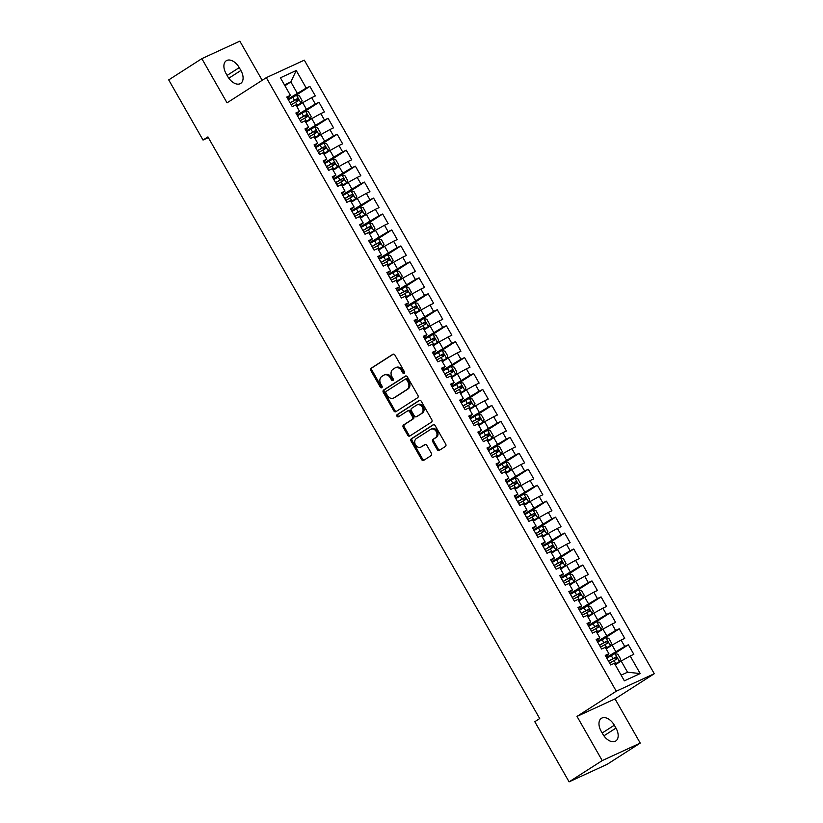 <?xml version="1.0" encoding="UTF-8"?>
<svg xmlns="http://www.w3.org/2000/svg" width="823" height="823" viewBox="0 0 823 823"><rect width="100%" height="100%" fill="white"/><g stroke="black" fill="none" stroke-linecap="round" stroke-linejoin="round"><path stroke-width="1.23" d="M404.196 373.364A1.265 0.998 -114.7 0 0 404.412 371.729L394.927 355.094A1.811 1.43 -114.7 0 0 392.828 354.301L371.152 368.21A1.811 1.43 -114.7 0 0 370.834 370.545L380.329 387.18A1.265 0.998 -114.7 0 0 382.016 386.1L380.782 383.95A5.782 4.557 -114.7 0 1 381.779 376.461L383.59 375.309A5.782 4.557 -114.7 0 1 384.032 375.062A5.782 4.557 -114.7 0 1 390.297 377.85L391.532 380A1.265 0.998 -114.7 0 0 393.209 378.919L391.985 376.759A5.782 4.557 -114.7 0 1 392.983 369.28L394.783 368.118A5.782 4.557 -114.7 0 1 395.225 367.881A5.782 4.557 -114.7 0 1 401.501 370.659L402.725 372.809A1.265 0.998 -114.7 0 0 404.196 373.364M437.208 449.564A1.811 1.43 -114.7 0 0 439.307 450.356L445.387 446.457A1.811 1.43 -114.7 0 0 445.706 444.111L435.161 425.635A1.811 1.43 -114.7 0 0 433.063 424.843L411.387 438.752A1.811 1.43 -114.7 0 0 411.078 441.087L421.613 459.573A1.811 1.43 -114.7 0 0 423.711 460.366L431.057 455.644A1.811 1.43 -114.7 0 0 431.365 453.308L426.859 445.397A1.811 1.43 -114.7 0 0 424.761 444.605L421.119 446.951A4.835 3.817 -114.7 0 1 420.748 447.146A4.835 3.817 -114.7 0 1 415.378 444.595A4.835 3.817 -114.7 0 1 416.335 438.566L430.614 429.411A4.835 3.817 -114.7 0 1 430.985 429.215A4.835 3.817 -114.7 0 1 436.344 431.766A4.835 3.817 -114.7 0 1 435.388 437.785L433.011 439.317A1.811 1.43 -114.7 0 0 432.703 441.653L437.208 449.564L438.237 449.091A1.811 1.43 -114.7 0 0 439.77 450.058M602.22 760.596L640.232 743.097L615.028 698.902L577.016 716.401L602.22 760.596L569.094 781.85L534.796 721.709L539.703 718.561L207.931 136.896L203.024 140.044L208.332 137.606M577.016 716.401L616.283 691.207L266.313 77.65L304.315 60.151L654.285 673.718L616.283 691.207M262.177 80.294L239.843 41.15L201.841 58.649L227.045 102.834L266.313 77.65M201.841 58.649L168.715 79.903L203.024 140.044M417.611 397.756A1.811 1.43 -114.7 0 0 417.919 395.41L407.385 376.934A1.811 1.43 -114.7 0 0 405.286 376.142L383.611 390.051A1.811 1.43 -114.7 0 0 383.302 392.396L393.836 410.872A1.811 1.43 -114.7 0 0 395.935 411.665L417.611 397.756M421.273 401.285L431.818 419.761A1.811 1.43 -114.7 0 1 431.499 422.106L409.823 436.015A1.811 1.43 -114.7 0 1 407.724 435.223L403.219 427.312A1.811 1.43 -114.7 0 1 403.527 424.977L412.323 419.329A1.811 1.43 -114.7 0 0 412.632 416.994L409.638 411.747A1.811 1.43 -114.7 0 0 407.539 410.955L398.383 416.829A1.265 0.998 -114.7 0 1 397.139 414.638L419.174 400.492A1.811 1.43 -114.7 0 1 421.273 401.285M294.644 96.168L309.88 86.394L306.238 88.071L296.229 70.521L280.406 77.804L290.416 95.355L286.774 97.032L292.227 106.599L295.879 104.922L299.521 111.3L295.869 112.988L301.331 122.555L304.973 120.878L308.615 127.256L304.973 128.933L310.425 138.511L314.077 136.834L317.719 143.212L314.067 144.889L319.53 154.467L323.172 152.78L326.813 159.168L323.172 160.845L328.624 170.412L332.276 168.736L335.918 175.114L332.266 176.801L337.728 186.368L341.37 184.691L345.012 191.07L341.37 192.747L346.833 202.324L350.475 200.647L354.116 207.026L350.464 208.703L355.927 218.28L359.569 216.593L363.21 222.982L359.569 224.658L365.031 234.226L368.673 232.549L372.315 238.927L368.663 240.614L374.126 250.182L377.778 248.505L381.409 254.883L377.767 256.56L383.23 266.138L386.872 264.461L390.514 270.839L386.861 272.516L392.324 282.094L395.976 280.406L399.608 286.795L395.966 288.472L401.429 298.039L405.07 296.362L408.712 302.741L405.07 304.428L410.523 313.995L414.175 312.318L417.806 318.696L414.164 320.373L419.627 329.951L423.269 328.274L426.911 334.652L423.269 336.329L428.721 345.897L432.373 344.22L436.015 350.608L432.363 352.285L437.826 361.853L441.467 360.176L445.109 366.554L441.467 368.241L446.92 377.808L450.572 376.132L454.214 382.51L450.562 384.187L456.024 393.764L459.666 392.087L463.308 398.466L459.666 400.143L465.118 409.71L468.771 408.033L472.412 414.422L468.76 416.099L474.223 425.666L477.865 423.989L481.506 430.367L477.865 432.054L483.317 441.622L486.969 439.945L490.611 446.323L486.959 448L492.421 457.578L496.063 455.901L499.705 462.279L496.063 463.956L501.526 473.523L505.168 471.846L508.809 478.235L505.157 479.912L510.62 489.479L514.272 487.802L517.904 494.181L514.262 495.868L519.725 505.435L523.366 503.758L527.008 510.137L523.356 511.813L528.819 521.391L532.471 519.714L536.102 526.092L532.46 527.769L537.923 537.337L541.565 535.66L545.207 542.048L541.555 543.725L547.017 553.293L550.669 551.616L554.301 557.994L550.659 559.681L556.122 569.249L559.763 567.572L563.405 573.95L559.763 575.627L565.216 585.204L568.868 583.528L572.51 589.906L568.858 591.583L574.32 601.15L577.962 599.473L581.604 605.862L577.962 607.539L583.414 617.106L587.066 615.429L590.708 621.807L587.056 623.495L592.519 633.062L596.161 631.385L599.802 637.763L596.161 639.44L601.613 649.018L605.265 647.341L608.907 653.719L605.255 655.396L610.717 664.963L614.359 663.287L624.369 680.837L640.191 673.553L627.538 672.216L621.17 661.044L615.254 664.84M309.88 86.394L315.343 95.962L311.691 97.639L315.332 104.017L297.031 115.025M303.738 112.123L318.985 102.34L315.332 104.017M318.985 102.34L324.437 111.918L320.795 113.595L324.437 119.973L306.135 130.97M312.843 128.079L328.079 118.296L324.437 119.973M328.079 118.296L333.541 127.863L329.889 129.55L333.531 135.929L315.23 146.926M321.937 144.025L337.183 134.252L333.531 135.929M337.183 134.252L342.635 143.819L338.994 145.496L342.635 151.885L324.334 162.882M331.041 159.981L346.277 150.208L342.635 151.885M346.277 150.208L351.74 159.775L348.088 161.452L351.73 167.83L333.428 178.838M340.136 175.937L355.382 166.153L351.73 167.83M355.382 166.153L360.834 175.731L357.192 177.408L360.834 183.786L342.533 194.784M349.24 191.893L364.476 182.109L360.834 183.786M364.476 182.109L369.939 191.677L366.297 193.364L369.928 199.742L351.627 210.739M358.334 207.838L373.58 198.065L369.928 199.742M373.58 198.065L379.043 207.633L375.391 209.309L379.033 215.698L360.731 226.695M367.439 223.794L382.674 214.021L379.033 215.698M382.674 214.021L388.137 223.589L384.495 225.265L388.127 231.644L369.825 242.651M376.533 239.75L391.779 229.967L388.127 231.644M391.779 229.967L397.242 239.544L393.589 241.221L397.231 247.6L378.93 258.597M385.637 255.706L400.873 245.923L397.231 247.6M400.873 245.923L406.336 255.49L402.694 257.177L406.325 263.555L388.024 274.553M394.742 271.652L409.977 261.879L406.325 263.555M409.977 261.879L415.44 271.446L411.788 273.123L415.43 279.511L397.128 290.509M403.836 287.608L419.072 277.835L415.43 279.511M419.072 277.835L424.534 287.402L420.892 289.079L424.534 295.457L406.223 306.465M412.94 303.564L428.176 293.78L424.534 295.457M428.176 293.78L433.639 303.358L429.987 305.035L433.628 311.413L415.327 322.41M422.034 319.519L437.28 309.736L433.628 311.413M437.28 309.736L442.733 319.303L439.091 320.991L442.733 327.369L424.431 338.366M431.139 335.465L446.375 325.692L442.733 327.369M446.375 325.692L451.837 335.259L448.185 336.936L451.827 343.325L433.526 354.322M440.233 351.421L455.479 341.648L451.827 343.325M455.479 341.648L460.931 351.215L457.29 352.892L460.931 359.27L442.63 370.278M449.337 367.377L464.573 357.594L460.931 359.27M464.573 357.594L470.036 367.171L466.384 368.848L470.026 375.226L451.724 386.224M458.432 383.333L473.678 373.549L470.026 375.226M473.678 373.549L479.13 383.117L475.488 384.804L479.13 391.182L460.829 402.18M467.536 399.278L482.772 389.505L479.13 391.182M482.772 389.505L488.234 399.073L484.582 400.75L488.224 407.138L469.923 418.135M476.63 415.234L491.876 405.461L488.224 407.138M491.876 405.461L497.329 415.029L493.687 416.705L497.329 423.084L479.027 434.091M485.735 431.19L500.97 421.407L497.329 423.084M500.97 421.407L506.433 430.985L502.791 432.661L506.423 439.04L488.121 450.037M494.829 447.146L510.075 437.363L506.423 439.04M510.075 437.363L515.527 446.93L511.885 448.617L515.527 454.996L497.226 465.993M503.933 463.092L519.169 453.319L515.527 454.996M519.169 453.319L524.632 462.886L520.99 464.563L524.621 470.951L506.32 481.949M513.027 479.048L528.273 469.275L524.621 470.951M528.273 469.275L533.736 478.842L530.084 480.519L533.726 486.897L515.424 497.905M522.132 495.004L537.368 485.22L533.726 486.897M537.368 485.22L542.83 494.798L539.188 496.475L542.82 502.853L524.518 513.85M531.236 510.96L546.472 501.176L542.82 502.853M546.472 501.176L551.935 510.744L548.283 512.431L551.924 518.809L533.623 529.806M540.33 526.905L555.566 517.132L551.924 518.809M555.566 517.132L561.029 526.699L557.387 528.376L561.029 534.765L542.717 545.762M549.435 542.861L564.671 533.088L561.029 534.765M564.671 533.088L570.133 542.655L566.481 544.332L570.123 550.71L551.822 561.718M558.529 558.817L573.765 549.034L570.123 550.71M573.765 549.034L579.227 558.611L575.586 560.288L579.227 566.666L560.926 577.664M567.633 574.773L582.869 564.99L579.227 566.666M582.869 564.99L588.332 574.557L584.68 576.244L588.322 582.622L570.02 593.62M576.728 590.719L591.974 580.945L588.322 582.622M591.974 580.945L597.426 590.513L593.784 592.19L597.426 598.578L579.125 609.576M585.832 606.674L601.068 596.901L597.426 598.578M601.068 596.901L606.53 606.469L602.878 608.146L606.52 614.524L588.219 625.531M594.926 622.63L610.172 612.847L606.52 614.524M610.172 612.847L615.625 622.425L611.983 624.101L615.625 630.48L597.323 641.477M604.031 638.586L619.266 628.803L615.625 630.48M619.266 628.803L624.729 638.37L621.077 640.057L624.719 646.436L606.417 657.433M613.125 654.532L628.371 644.759L624.719 646.436M628.371 644.759L633.823 654.326L630.181 656.003L640.191 673.553M605.841 656.425L608.907 653.719M630.181 656.003L621.17 661.044M596.747 640.469L599.802 637.763M615.707 651.477L612.065 645.098L606.15 648.894M621.077 640.057L612.065 645.098M587.643 624.523L590.708 621.807M606.602 635.521L602.961 629.142L597.045 632.938M611.983 624.101L602.961 629.142M578.548 608.567L581.604 605.862M597.508 619.565L593.867 613.186L587.951 616.983M602.878 608.146L593.867 613.186M569.444 592.611L572.51 589.906M588.404 603.619L584.762 597.231L578.847 601.027M593.784 592.19L584.762 597.231M560.35 576.656L563.405 573.95M579.31 587.663L575.668 581.285L569.753 585.081M584.68 576.244L575.668 581.285M551.245 560.71L554.301 557.994M570.205 571.707L566.563 565.329L560.648 569.125M575.586 560.288L566.563 565.329M542.151 544.754L545.207 542.048M561.111 555.751L557.469 549.373L551.554 553.169M566.481 544.332L557.469 549.373M533.047 528.798L536.102 526.092M552.007 539.806L548.365 533.417L542.45 537.213M557.387 528.376L548.365 533.417M523.942 512.842L527.008 510.137M542.913 523.85L539.271 517.472L533.355 521.268M548.283 512.431L539.271 517.472M514.848 496.897L517.904 494.181M533.808 507.894L530.166 501.516L524.251 505.312M539.188 496.475L530.166 501.516M505.744 480.941L508.809 478.235M524.704 491.938L521.072 485.56L515.157 489.356M530.084 480.519L521.072 485.56M496.65 464.985L499.705 462.279M515.61 475.992L511.968 469.604L506.052 473.4M520.99 464.563L511.968 469.604M487.545 449.029L490.611 446.323M506.505 460.036L502.874 453.658L496.958 457.454M511.885 448.617L502.874 453.658M478.451 433.083L481.506 430.367M497.411 444.081L493.769 437.702L487.854 441.498M502.791 432.661L493.769 437.702M469.347 417.127L472.412 414.422M488.306 428.125L484.675 421.746L478.76 425.542M493.687 416.705L484.675 421.746M460.252 401.171L463.308 398.466M479.212 412.179L475.571 405.79L469.655 409.587M484.582 400.75L475.571 405.79M451.148 385.215L454.214 382.51M470.108 396.223L466.466 389.845L460.551 393.641M475.488 384.804L466.466 389.845M442.054 369.27L445.109 366.554M461.014 380.267L457.372 373.889L451.457 377.685M466.384 368.848L457.372 373.889M432.949 353.314L436.015 350.608M451.909 364.311L448.268 357.933L442.352 361.729M457.29 352.892L448.268 357.933M423.855 337.358L426.911 334.652M442.815 348.366L439.173 341.977L433.258 345.773M448.185 336.936L439.173 341.977M414.751 321.402L417.806 318.696M433.711 332.41L430.069 326.031L424.154 329.828M439.091 320.991L430.069 326.031M405.657 305.456L408.712 302.741M424.617 316.454L420.975 310.076L415.059 313.872M429.987 305.035L420.975 310.076M396.552 289.501L399.608 286.795M415.512 300.498L411.87 294.12L405.955 297.916M420.892 289.079L411.87 294.12M387.448 273.545L390.514 270.839M406.418 284.552L402.776 278.164L396.861 281.96M411.788 273.123L402.776 278.164M378.354 257.589L381.409 254.883M397.314 268.596L393.672 262.218L387.756 266.014M402.694 257.177L393.672 262.218M369.249 241.643L372.315 238.927M388.209 252.64L384.578 246.262L378.662 250.058M393.589 241.221L384.578 246.262M360.155 225.687L363.21 222.982M379.115 236.685L375.473 230.306L369.558 234.102M384.495 225.265L375.473 230.306M351.051 209.731L354.116 207.026M370.011 220.739L366.379 214.35L360.464 218.146M375.391 209.309L366.379 214.35M341.957 193.775L345.012 191.07M360.916 204.783L357.275 198.405L351.359 202.201M366.297 193.364L357.275 198.405M332.852 177.83L335.918 175.114M351.812 188.827L348.18 182.449L342.265 186.245M357.192 177.408L348.18 182.449M323.758 161.874L326.813 159.168M342.718 172.871L339.076 166.493L333.161 170.289M348.088 161.452L339.076 166.493M314.653 145.918L317.719 143.212M333.613 156.926L329.972 150.537L324.056 154.333M338.994 145.496L329.972 150.537M305.559 129.962L308.615 127.256M324.519 140.97L320.877 134.591L314.962 138.387M329.889 129.55L320.877 134.591M296.455 114.016L299.521 111.3M315.415 125.014L311.773 118.635L305.858 122.432M320.795 113.595L311.773 118.635M287.361 98.06L290.416 95.355M306.321 109.058L302.679 102.68L296.764 106.476M311.691 97.639L302.679 102.68M569.094 781.85L607.096 764.351L640.232 743.097M615.028 698.902L654.285 673.718M621.139 675.158L627.538 672.216M284.933 85.736L290.848 81.94L284.449 84.892M306.238 88.071L287.937 99.069M297.216 93.112L290.848 81.94L296.229 70.521M239.246 67.609A11.779 7.191 57.3 0 0 226.315 60.727A11.779 7.191 57.3 0 0 226.099 73.669L227.734 76.539A11.779 7.191 57.3 0 0 240.676 83.421A11.779 7.191 57.3 0 0 240.882 70.48L239.246 67.609L227.097 75.407M602.827 734.137A11.779 7.191 57.3 0 0 615.758 741.019A11.779 7.191 57.3 0 0 615.974 728.077L614.328 725.207A11.779 7.191 57.3 0 0 601.397 718.314A11.779 7.191 57.3 0 0 601.181 731.256L602.827 734.137M404.525 372.984A1.265 0.998 -114.7 0 1 403.754 372.335L402.529 370.185A5.782 4.557 -114.7 0 0 396.254 367.408L395.225 367.881M384.032 375.062L385.051 374.588A5.782 4.557 -114.7 0 1 391.326 377.376L392.55 379.526A1.265 0.998 -114.7 0 0 393.322 380.164M393.394 354.116L372.171 367.737A1.811 1.43 -114.7 0 0 371.862 370.072L381.358 386.707A1.265 0.998 -114.7 0 0 382.119 387.355M405.852 375.967L384.639 389.577A1.811 1.43 -114.7 0 0 384.32 391.923L394.865 410.399A1.811 1.43 -114.7 0 0 396.388 411.366M406.685 379.742A1.265 0.998 -114.7 0 0 405.214 379.187L386.182 391.398A1.265 0.998 -114.7 0 0 385.966 393.034L387.263 395.307A5.782 4.557 -114.7 0 0 393.528 398.085A5.782 4.557 -114.7 0 0 393.97 397.838L406.984 389.495A5.782 4.557 -114.7 0 0 407.971 382.016L406.685 379.742L407.704 379.269A1.265 0.998 -114.7 0 0 406.243 378.714L405.41 379.094M393.528 398.085L394.556 397.612A5.782 4.557 -114.7 0 0 394.999 397.365L393.97 397.838M407.704 379.269L409 381.543A5.782 4.557 -114.7 0 1 408.002 389.022L394.999 397.365M407.827 410.821L408.568 410.482A1.811 1.43 -114.7 0 1 410.667 411.274L413.66 416.52A1.811 1.43 -114.7 0 1 413.341 418.856L404.556 424.503A1.811 1.43 -114.7 0 0 404.237 426.839L408.753 434.75A1.811 1.43 -114.7 0 0 410.286 435.717M419.74 400.317L398.167 414.164A1.265 0.998 -114.7 0 0 398.929 416.479M421.438 413.475A4.835 3.817 -114.7 0 0 422.405 407.457A4.835 3.817 -114.7 0 0 417.035 404.895A4.835 3.817 -114.7 0 0 416.664 405.101L411.634 408.331A1.811 1.43 -114.7 0 0 411.325 410.667L414.319 415.913A1.811 1.43 -114.7 0 0 416.417 416.705L422.466 413.002A4.835 3.817 -114.7 0 0 423.423 406.984A4.835 3.817 -114.7 0 0 418.053 404.422L417.035 404.895M417.158 416.366A1.811 1.43 -114.7 0 0 417.436 416.232L416.417 416.705M422.466 413.002L417.436 416.232M430.985 429.215L432.003 428.742A4.835 3.817 -114.7 0 1 437.373 431.293A4.835 3.817 -114.7 0 1 436.416 437.311L434.04 438.844A1.811 1.43 -114.7 0 0 433.731 441.179L438.237 449.091M420.748 447.146L421.777 446.673A4.835 3.817 -114.7 0 0 422.148 446.478L421.119 446.951M425.326 444.43L422.148 446.478M433.639 424.668L412.416 438.278A1.811 1.43 -114.7 0 0 412.107 440.614L422.641 459.1A1.811 1.43 -114.7 0 0 424.174 460.067M296.424 105.889L300.981 103.235L302.134 100.694L299.397 95.91L296.434 95.262L288.338 99.768M300.981 103.235L296.352 105.745M291.157 104.716L298.338 100.653L297.247 98.739L290.066 102.803M290.138 102.947L295.478 99.871L297.093 100.735M305.528 121.845L310.086 119.191L311.228 116.65L308.502 111.866L305.539 111.218L297.432 115.724M310.086 119.191L305.446 121.701M300.251 120.672L307.432 116.609L306.341 114.695L299.161 118.759M299.243 118.893L304.572 115.827L306.187 116.691M314.623 137.791L319.18 135.147L320.332 132.606L317.596 127.812L314.633 127.164L306.537 131.68M319.18 135.147L314.551 137.657M309.355 136.628L316.536 132.565L315.446 130.651L308.265 134.705M308.347 134.849L313.676 131.783L315.291 132.637M323.727 153.747L328.284 151.093L329.426 148.552L326.7 143.768L323.737 143.12L315.631 147.636M328.284 151.093L323.645 153.613M318.45 152.574L325.63 148.521L324.54 146.607L317.359 150.66M317.441 150.804L322.781 147.739L324.385 148.593M332.821 169.703L337.379 167.048L338.531 164.507L335.794 159.724L332.831 159.076L324.735 163.582M337.379 167.048L332.749 169.559M327.554 168.53L334.735 164.466L333.644 162.553L326.464 166.616M326.546 166.76L331.875 163.684L333.49 164.549M341.926 185.659L346.483 183.004L347.625 180.463L344.899 175.68L341.936 175.021L333.829 179.537M346.483 183.004L341.843 185.514M336.648 184.486L343.829 180.422L342.738 178.509L335.558 182.572M335.64 182.706L340.979 179.64L342.594 180.504M351.02 201.604L355.587 198.96L356.729 196.419L353.993 191.625L351.03 190.977L342.934 195.493M355.587 198.96L350.948 201.47M345.753 200.442L352.933 196.378L351.843 194.465L344.662 198.518M344.744 198.662L350.073 195.596L351.688 196.45M360.124 217.56L364.682 214.906L365.824 212.365L363.097 207.581L360.135 206.933L352.028 211.449M364.682 214.906L360.042 217.426M354.857 216.387L362.027 212.334L360.937 210.421L353.756 214.474M353.839 214.618L359.178 211.552L360.793 212.406M369.229 233.516L373.786 230.862L374.928 228.321L372.202 223.537L369.229 222.889L361.132 227.395M373.786 230.862L369.146 233.372M363.951 232.343L371.132 228.28L370.041 226.366L362.861 230.43M362.943 230.574L368.272 227.498L369.887 228.362M378.323 249.472L382.88 246.818L384.022 244.277L381.296 239.493L378.333 238.835L370.227 243.351M382.88 246.818L378.241 249.328M373.056 248.299L380.226 244.236L379.136 242.322L371.955 246.386M372.037 246.519L377.376 243.454L378.991 244.318M387.427 265.418L391.985 262.774L393.127 260.233L390.4 255.439L387.427 254.791L379.331 259.307M391.985 262.774L387.345 265.284M382.15 264.255L389.33 260.191L388.24 258.278L381.059 262.331M381.142 262.475L386.471 259.41L388.086 260.263M396.521 281.373L401.079 278.719L402.221 276.178L399.494 271.395L396.532 270.746L388.425 275.263M401.079 278.719L396.439 281.24M391.254 280.201L398.435 276.147L397.334 274.234L390.164 278.287M390.236 278.431L395.575 275.366L397.19 276.219M405.626 297.329L410.183 294.675L411.325 292.134L408.599 287.35L405.626 286.702L397.53 291.208M410.183 294.675L405.544 297.185M400.348 296.157L407.529 292.093L406.439 290.18L399.258 294.243M399.34 294.387L404.669 291.311L406.284 292.175M414.72 313.285L419.277 310.631L420.43 308.09L417.693 303.306L414.73 302.648L406.634 307.164M419.277 310.631L414.638 313.141M409.453 312.112L416.633 308.049L415.533 306.135L408.362 310.199M408.434 310.333L413.774 307.267L415.389 308.131M423.824 329.231L428.382 326.587L429.524 324.046L426.798 319.252L423.835 318.604L415.728 323.12M428.382 326.587L423.742 329.097M418.547 328.068L425.728 324.005L424.637 322.091L417.456 326.145M417.539 326.289L422.868 323.223L424.483 324.077M432.919 345.187L437.476 342.533L438.628 339.992L435.892 335.208L432.929 334.56L424.833 339.076M437.476 342.533L432.836 345.053M427.651 344.014L434.832 339.961L433.742 338.047L426.561 342.101M426.633 342.245L431.972 339.179L433.587 340.033M442.023 361.143L446.58 358.489L447.722 355.947L444.996 351.164L442.033 350.516L433.927 355.022M446.58 358.489L441.941 360.999M436.746 359.97L443.926 355.906L442.836 353.993L435.655 358.056M435.737 358.2L441.066 355.125L442.681 355.989M451.117 377.099L455.675 374.444L456.827 371.903L454.09 367.12L451.127 366.461L443.031 370.978M455.675 374.444L451.045 376.955M445.85 375.926L453.031 371.862L451.94 369.949L444.759 374.012M444.832 374.146L450.171 371.08L451.786 371.945M460.222 393.044L464.779 390.4L465.921 387.859L463.195 383.065L460.232 382.417L452.125 386.933M464.779 390.4L460.139 392.91M454.944 391.882L462.125 387.818L461.034 385.905L453.854 389.958M453.936 390.102L459.265 387.036L460.88 387.89M469.316 409L473.873 406.346L475.025 403.805L472.289 399.021L469.326 398.373L461.23 402.889M473.873 406.346L469.244 408.866M464.049 407.827L471.229 403.774L470.139 401.861L462.958 405.914M463.04 406.058L468.369 402.992L469.984 403.846M478.42 424.956L482.978 422.302L484.119 419.761L481.393 414.977L478.43 414.329L470.324 418.835M482.978 422.302L478.338 424.812M473.143 423.783L480.323 419.72L479.233 417.806L472.052 421.87M472.135 422.014L477.474 418.938L479.089 419.802M487.514 440.912L492.072 438.258L493.224 435.717L490.487 430.933L487.525 430.275L479.428 434.791M492.072 438.258L487.442 440.768M482.247 439.739L489.428 435.676L488.337 433.762L481.157 437.826M481.239 437.959L486.568 434.894L488.183 435.758M496.619 456.858L501.176 454.214L502.318 451.673L499.592 446.879L496.629 446.231L488.523 450.747M501.176 454.214L496.536 456.724M491.341 455.695L498.522 451.632L497.431 449.718L490.251 453.771M490.333 453.915L495.672 450.85L497.287 451.704M505.723 472.814L510.281 470.159L511.422 467.618L508.686 462.835L505.723 462.187L497.627 466.703M510.281 470.159L505.641 472.68M500.446 471.641L507.626 467.587L506.536 465.674L499.355 469.727M499.438 469.871L504.766 466.806L506.382 467.659M514.817 488.769L519.375 486.115L520.517 483.574L517.79 478.791L514.828 478.142L506.721 482.648M519.375 486.115L514.735 488.625M509.55 487.597L516.721 483.533L515.63 481.62L508.449 485.683M508.532 485.827L513.871 482.751L515.486 483.615M523.922 504.725L528.479 502.071L529.621 499.53L526.895 494.746L523.922 494.088L515.826 498.604M528.479 502.071L523.84 504.581M518.644 503.553L525.825 499.489L524.735 497.576L517.554 501.639M517.636 501.773L522.965 498.707L524.58 499.571M533.016 520.671L537.573 518.027L538.715 515.486L535.989 510.692L533.026 510.044L524.92 514.56M537.573 518.027L532.934 520.537M527.749 519.498L534.929 515.445L533.829 513.531L526.648 517.585M526.73 517.729L532.07 514.663L533.685 515.517M542.12 536.627L546.678 533.973L547.82 531.432L545.093 526.648L542.12 526L534.024 530.516M546.678 533.973L542.038 536.493M536.843 535.454L544.024 531.401L542.933 529.487L535.752 533.541M535.835 533.685L541.164 530.619L542.779 531.473M551.215 552.583L555.772 549.929L556.914 547.388L554.188 542.604L551.225 541.956L543.118 546.462M555.772 549.929L551.132 552.439M545.947 551.41L553.128 547.346L552.027 545.433L544.857 549.497M544.929 549.641L550.268 546.565L551.883 547.429M560.319 568.539L564.876 565.885L566.018 563.344L563.292 558.56L560.319 557.901L552.223 562.418M564.876 565.885L560.237 568.395M555.041 567.366L562.222 563.302L561.132 561.389L553.951 565.452M554.033 565.586L559.362 562.52L560.977 563.385M569.413 584.484L573.97 581.84L575.123 579.299L572.386 574.505L569.423 573.857L561.327 578.374M573.97 581.84L569.331 584.351M564.146 583.312L571.327 579.258L570.226 577.345L563.055 581.398M563.127 581.542L568.467 578.476L570.082 579.33M578.518 600.44L583.075 597.786L584.217 595.245L581.491 590.461L578.528 589.813L570.421 594.329M583.075 597.786L578.435 600.306M573.24 599.267L580.421 595.214L579.33 593.301L572.15 597.354M572.232 597.498L577.561 594.432L579.176 595.286M587.612 616.396L592.169 613.742L593.321 611.201L590.585 606.417L587.622 605.769L579.526 610.275M592.169 613.742L587.54 616.252M582.345 615.223L589.525 611.16L588.435 609.246L581.254 613.31M581.326 613.454L586.665 610.378L588.28 611.242M596.716 632.352L601.274 629.698L602.415 627.157L599.689 622.373L596.726 621.715L588.62 626.231M601.274 629.698L596.634 632.208M591.439 631.179L598.619 627.116L597.529 625.202L590.348 629.266M590.43 629.4L595.759 626.334L597.375 627.198M605.81 648.298L610.368 645.654L611.52 643.113L608.783 638.319L605.821 637.671L597.724 642.187M610.368 645.654L605.738 648.164M600.543 647.125L607.724 643.072L606.633 641.158L599.453 645.211M599.535 645.355L604.864 642.29L606.479 643.144M614.915 664.254L619.472 661.599L620.614 659.058L617.888 654.275L614.925 653.627L606.818 658.143M619.472 661.599L614.832 664.12M609.637 663.081L616.818 659.028L615.727 657.114L608.547 661.167M608.629 661.311L613.968 658.246L615.583 659.1M402.529 370.185L401.501 370.659M392.55 379.526L391.532 380M391.326 377.376L390.297 377.85M381.358 386.707L380.329 387.18M371.862 370.072L370.834 370.545M372.171 367.737L371.152 368.21M403.754 372.335L402.725 372.809M394.865 410.399L393.836 410.872M384.32 391.923L383.302 392.396M384.639 389.577L383.611 390.051M408.002 389.022L406.984 389.495M409 381.543L407.971 382.016M408.753 434.75L407.724 435.223M404.237 426.839L403.219 427.312M404.556 424.503L403.527 424.977M413.341 418.856L412.323 419.329M413.66 416.52L412.632 416.994M410.667 411.274L409.638 411.747M398.167 414.164L397.139 414.638M433.731 441.179L432.703 441.653M434.04 438.844L433.011 439.317M436.416 437.311L435.388 437.785M422.641 459.1L421.613 459.573M412.107 440.614L411.078 441.087M412.416 438.278L411.387 438.752M228.825 78.226L240.882 70.48M603.907 735.824L615.974 728.077M602.179 733.005L614.328 725.207M301.012 103.173L296.506 95.273M294.469 100.252L292.741 97.227M297.288 105.2L295.56 102.175M295.478 99.871L297.247 98.739M310.117 119.129L305.611 111.228M303.574 116.208L301.846 113.183M306.393 121.156L304.664 118.121M304.572 115.827L306.341 114.695M319.211 135.075L314.705 127.184M312.668 132.164L310.94 129.129M315.497 137.112L313.758 134.077M313.676 131.783L315.446 130.651M328.315 151.031L323.809 143.14M321.772 148.119L320.044 145.085M324.591 153.057L322.863 150.033M322.781 147.739L324.54 146.607M337.409 166.987L332.904 159.086M330.867 164.065L329.138 161.041M333.696 169.013L331.967 165.989M331.875 163.684L333.644 162.553M346.514 182.943L342.008 175.042M339.971 180.021L338.243 176.996M342.79 184.969L341.061 181.934M340.979 179.64L342.738 178.509M355.608 198.888L351.112 190.998M349.065 195.977L347.337 192.942M351.894 200.925L350.166 197.89M350.073 195.596L351.843 194.465M364.712 214.844L360.207 206.954M358.17 211.933L356.441 208.898M360.988 216.871L359.26 213.846M359.178 211.552L360.937 210.421M373.807 230.8L369.311 222.899M367.274 227.878L365.535 224.854M370.093 232.827L368.365 229.802M368.272 227.498L370.041 226.366M382.911 246.756L378.405 238.855M376.368 243.834L374.64 240.81M379.187 248.783L377.459 245.748M377.376 243.454L379.136 242.322M392.005 262.702L387.51 254.811M385.473 259.79L383.744 256.755M388.291 264.739L386.563 261.704M386.471 259.41L388.24 258.278M401.11 278.658L396.604 270.767M394.567 275.746L392.838 272.711M397.386 280.684L395.657 277.66M395.575 275.366L397.334 274.234M410.214 294.613L405.708 286.713M403.671 291.692L401.943 288.667M406.49 296.64L404.762 293.616M404.669 291.311L406.439 290.18M419.308 310.569L414.802 302.669M412.765 307.648L411.037 304.623M415.584 312.596L413.856 309.561M413.774 307.267L415.533 306.135M428.413 326.515L423.907 318.624M421.87 323.604L420.142 320.569M424.689 328.552L422.96 325.517M422.868 323.223L424.637 322.091M437.507 342.471L433.001 334.58M430.964 339.56L429.236 336.525M433.783 344.498L432.054 341.473M431.972 339.179L433.742 338.047M446.611 358.427L442.105 350.526M440.068 355.505L438.34 352.481M442.887 360.453L441.159 357.429M441.066 355.125L442.836 353.993M455.705 374.383L451.199 366.482M449.163 371.461L447.434 368.437M451.981 376.409L450.253 373.375M450.171 371.08L451.94 369.949M464.81 390.328L460.304 382.438M458.267 387.417L456.539 384.382M461.086 392.365L459.357 389.33M459.265 387.036L461.034 385.905M473.904 406.284L469.398 398.394M467.361 403.373L465.633 400.338M470.19 408.311L468.452 405.286M468.369 402.992L470.139 401.861M483.008 422.24L478.502 414.339M476.466 419.319L474.737 416.294M479.284 424.267L477.556 421.242M477.474 418.938L479.233 417.806M492.103 438.196L487.597 430.295M485.56 435.274L483.831 432.25M488.389 440.223L486.66 437.188M486.568 434.894L488.337 433.762M501.207 454.142L496.701 446.251M494.664 451.23L492.936 448.196M497.483 456.179L495.755 453.144M495.672 450.85L497.431 449.718M510.301 470.098L505.806 462.207M503.758 467.186L502.03 464.151M506.587 472.124L504.859 469.1M504.766 466.806L506.536 465.674M519.406 486.054L514.9 478.153M512.863 483.132L511.134 480.107M515.682 488.08L513.953 485.056M513.871 482.751L515.63 481.62M528.5 502.009L524.004 494.109M521.967 499.088L520.229 496.063M524.786 504.036L523.058 501.001M522.965 498.707L524.735 497.576M537.604 517.955L533.098 510.065M531.061 515.044L529.333 512.009M533.88 519.992L532.152 516.957M532.07 514.663L533.829 513.531M546.709 533.911L542.203 526.02M540.166 531L538.437 527.965M542.985 535.938L541.256 532.913M541.164 530.619L542.933 529.487M555.803 549.867L551.297 541.966M549.26 546.945L547.532 543.921M552.079 551.894L550.35 548.869M550.268 546.565L552.027 545.433M564.907 565.823L560.401 557.922M558.364 562.901L556.636 559.877M561.183 567.849L559.455 564.815M559.362 562.52L561.132 561.389M574.001 581.768L569.495 573.878M567.459 578.857L565.73 575.822M570.277 583.805L568.549 580.771M568.467 578.476L570.226 577.345M583.106 597.724L578.6 589.834M576.563 594.813L574.835 591.778M579.382 599.751L577.653 596.726M577.561 594.432L579.33 593.301M592.2 613.68L587.694 605.779M585.657 610.759L583.929 607.734M588.476 615.707L586.748 612.682M586.665 610.378L588.435 609.246M601.304 629.636L596.798 621.735M594.762 626.715L593.033 623.69M597.58 631.663L595.852 628.628M595.759 626.334L597.529 625.202M610.399 645.582L605.893 637.691M603.856 642.67L602.127 639.636M606.685 647.619L604.946 644.584M604.864 642.29L606.633 641.158M619.503 661.538L614.997 653.647M612.96 658.626L611.232 655.592M615.779 663.564L614.051 660.54M613.968 658.246L615.727 657.114M406.336 378.662L405.307 379.136M408.702 410.41L407.673 410.883M417.302 416.304L416.273 416.777"/></g></svg>
